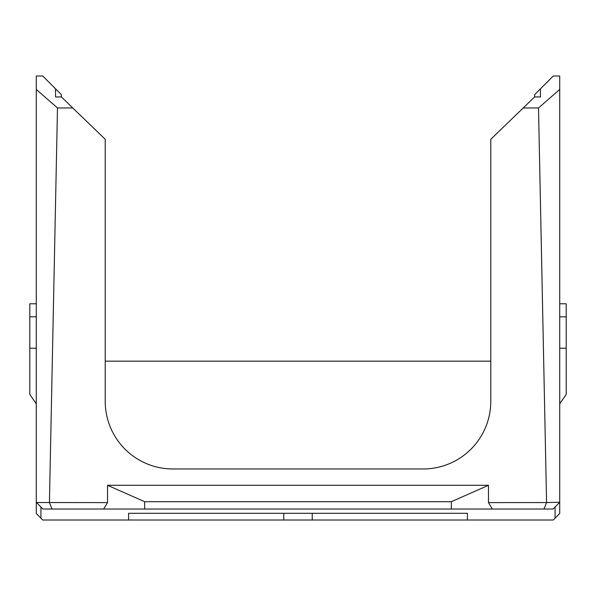 <?xml version="1.0" encoding="UTF-8"?>
<svg xmlns="http://www.w3.org/2000/svg" width="596" height="596" viewBox="0 0 596 596"><rect width="100%" height="100%" fill="white"/><g stroke="black" fill="none" stroke-linecap="round" stroke-linejoin="round"><path stroke-width="0.89" d="M72.772 107.958L61.366 96.939L61.343 94.615L42.711 75.983L36.282 75.983L36.282 89.46L57.492 107.958L72.772 107.958L105.224 139.293L105.224 401.354A67.609 67.609 0 0 0 172.833 468.97L423.167 468.97A67.609 67.609 0 0 0 490.776 401.354L490.776 139.293L523.228 107.958L538.508 107.958L546.584 502.562L488.467 502.614L492.363 509.036L451.351 509.036L451.351 501.698L488.467 485.293L488.467 502.614M467.406 520.017L467.406 513.312L128.594 513.312L128.594 520.017L553.297 520.017L555.07 518.207L555.07 507.002M128.594 520.017L42.703 520.017L40.93 518.207L40.93 507.002M57.492 107.958L49.416 502.562L52.016 509.036L42.927 509.036L36.282 502.249L36.282 513.461L40.93 518.207M36.282 403.805L29.8 394.425L29.8 348.228L36.282 348.228M32.37 303.789L36.282 303.789L29.8 303.789L29.8 316.826L36.282 316.826M563.63 303.789L559.718 303.789L566.2 303.789L566.2 394.425L559.718 403.805M566.2 348.228L559.718 348.228M540.438 88.834L540.438 96.939L534.634 96.939L534.657 94.615L553.289 75.983L559.718 75.983L559.718 513.461L555.07 518.207M566.2 316.826L559.718 316.826M490.776 361.169L105.224 361.169M55.562 88.834L55.562 96.939L61.366 96.939M52.016 509.036L103.637 509.036L107.533 502.614L36.542 502.517M107.533 502.614L107.533 485.293L488.467 485.293M559.458 502.517L553.073 509.036L543.984 509.036L546.584 502.562L559.718 502.249M107.533 485.293L144.649 501.698L144.649 509.036L451.351 509.036M492.363 509.036L543.984 509.036M144.649 509.036L103.637 509.036M144.649 501.698L451.351 501.698M559.718 89.46L538.508 107.958M534.634 96.939L523.228 107.958M36.282 89.46L36.282 502.249M29.8 348.228L29.8 316.826M283.77 520.017L283.77 513.312M312.23 520.017L312.23 513.312"/></g></svg>
